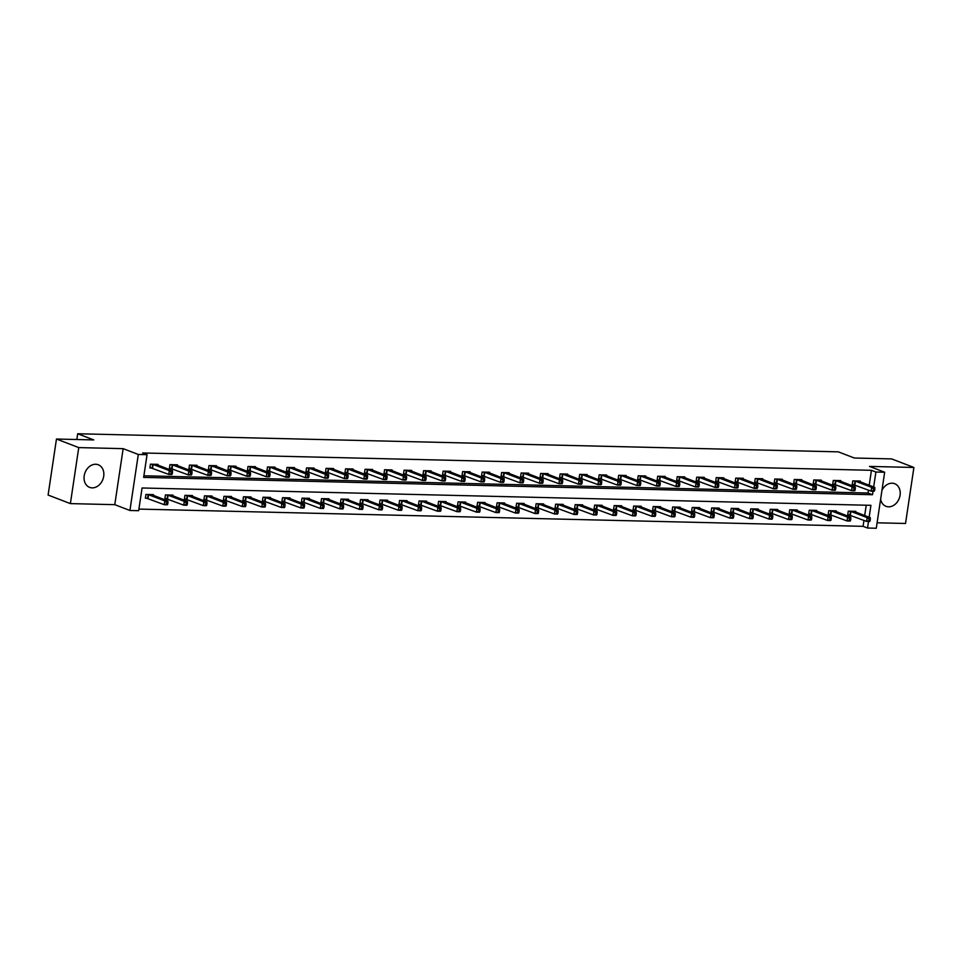 <?xml version="1.0" encoding="UTF-8"?>
<svg xmlns="http://www.w3.org/2000/svg" width="962" height="962" viewBox="0 0 962 962"><rect width="100%" height="100%" fill="white"/><g stroke="black" fill="none" stroke-linecap="round" stroke-linejoin="round"><path stroke-width="1.44" d="M92.184 487.866A12.109 9.548 111 0 0 103.367 477.91A12.109 9.548 111 0 0 98.292 464.766A12.109 9.548 111 0 0 95.707 464.261A12.109 9.548 111 0 0 84.524 474.218A12.109 9.548 111 0 0 89.61 487.361A12.109 9.548 111 0 0 92.184 487.866M880.627 499.206A12.109 9.548 111 0 0 885.99 506.313A12.109 9.548 111 0 0 888.563 506.818A12.109 9.548 111 0 0 899.747 496.861A12.109 9.548 111 0 0 894.672 483.706A12.109 9.548 111 0 0 892.099 483.201A12.109 9.548 111 0 0 881.938 490.392M869.143 517.255L870.923 505.327L142.075 487.987L138.672 510.69L129.918 510.485L138.3 454.473L147.054 454.689L143.651 477.392L872.51 494.733L873.039 491.173M114.779 504.665L123.148 448.653L78.752 447.595L56.469 439.033L48.1 495.045L70.382 503.607L114.779 504.665L129.918 510.485M877.091 522.799L905.531 523.472L913.9 467.472L869.504 466.414L884.655 472.234L876.286 528.246L867.532 528.03L868.518 521.452M138.913 509.09L863.07 526.322L867.532 528.03M78.752 447.595L70.382 503.607M56.469 439.033L93.735 439.923L77.694 433.754L838.311 451.851L854.352 458.02L891.618 458.91L913.9 467.472M77.694 433.754L76.84 439.526M863.07 526.322L863.96 520.394M864.682 515.548L866.233 505.218M855.663 512.085L855.771 511.339L848.268 511.159L847.702 514.947L849.735 514.995M836.158 511.616L836.267 510.87L828.763 510.69L828.198 514.478L830.218 514.526M816.642 511.159L816.75 510.413L809.246 510.233L808.681 514.009L810.713 514.057M797.137 510.69L797.245 509.944L789.742 509.764L789.177 513.552L791.197 513.6M777.621 510.221L777.741 509.475L770.237 509.295L769.672 513.083L771.692 513.131M758.116 509.764L758.224 509.018L750.721 508.838L750.156 512.626L752.188 512.674M738.612 509.295L738.72 508.549L731.216 508.369L730.651 512.157L732.671 512.205M719.095 508.838L719.203 508.092L711.7 507.912L711.134 511.688L713.167 511.736M699.59 508.369L699.699 507.623L692.195 507.443L691.63 511.231L693.65 511.279M680.074 507.9L680.194 507.154L672.691 506.974L672.125 510.762L674.146 510.81M660.569 507.443L660.678 506.697L653.174 506.517L652.609 510.305L654.641 510.353M641.065 506.974L641.173 506.228L633.669 506.048L633.104 509.836L635.124 509.884M621.548 506.517L621.656 505.772L614.153 505.591L613.588 509.367L615.62 509.415M602.044 506.048L602.152 505.303L594.648 505.122L594.083 508.91L596.103 508.958M582.527 505.579L582.647 504.834L575.144 504.653L574.579 508.441L576.599 508.489M563.023 505.122L563.131 504.377L555.627 504.196L555.062 507.984L557.094 508.032M543.518 504.653L543.626 503.908L536.123 503.727L535.557 507.515L537.578 507.563M524.001 504.196L524.11 503.451L516.606 503.27L516.041 507.046L518.073 507.094M504.497 503.727L504.605 502.982L497.101 502.801L496.536 506.589L498.556 506.637M484.98 503.258L485.101 502.513L477.597 502.332L477.032 506.12L479.052 506.168M465.476 502.801L465.584 502.056L458.08 501.875L457.515 505.663L459.547 505.711M445.971 502.332L446.079 501.587L438.576 501.406L438.011 505.194L440.031 505.242M426.455 501.875L426.563 501.13L419.059 500.949L418.494 504.725L420.526 504.773M406.95 501.406L407.058 500.661L399.555 500.48L398.989 504.268L401.01 504.316M387.433 500.937L387.554 500.192L380.05 500.012L379.485 503.799L381.505 503.847M367.929 500.48L368.037 499.735L360.534 499.555L359.968 503.342L362.001 503.391M348.424 500.012L348.533 499.266L341.029 499.086L340.464 502.873L342.484 502.922M328.908 499.555L329.016 498.797L321.512 498.629L320.947 502.404L322.979 502.453M309.403 499.086L309.511 498.34L302.008 498.16L301.443 501.948L303.463 501.996M289.887 498.617L290.007 497.871L282.503 497.691L281.938 501.479L283.958 501.527M270.382 498.16L270.49 497.414L262.987 497.234L262.422 501.022L264.442 501.07M250.878 497.691L250.986 496.945L243.482 496.765L242.917 500.553L244.937 500.601M231.361 497.234L231.469 496.476L223.966 496.308L223.4 500.084L225.433 500.132M211.856 496.765L211.965 496.019L204.461 495.839L203.896 499.627L205.916 499.675M192.34 496.296L192.46 495.55L184.957 495.37L184.391 499.158L186.412 499.206M172.835 495.839L172.944 495.093L165.44 494.913L164.875 498.701L166.895 498.749M153.319 495.37L153.439 494.624L145.935 494.444L145.37 498.232L147.39 498.28M869.203 485.281L871.44 470.31L142.592 452.97L147.054 454.689M143.891 475.793L868.049 493.025L868.482 490.127M860.184 481.806L860.293 481.06L852.789 480.88L852.224 484.668L854.256 484.716M840.68 481.349L840.788 480.603L833.284 480.423L832.719 484.199L834.739 484.247M821.163 480.88L821.283 480.134L813.78 479.954L813.215 483.742L815.235 483.79M801.659 480.411L801.767 479.665L794.263 479.497L793.698 483.273L795.73 483.321M782.154 479.954L782.262 479.208L774.759 479.028L774.194 482.816L776.214 482.864M762.638 479.485L762.746 478.739L755.242 478.559L754.677 482.347L756.709 482.395M743.133 479.028L743.241 478.282L735.738 478.102L735.172 481.878L737.193 481.926M723.616 478.559L723.737 477.813L716.233 477.633L715.668 481.421L717.688 481.469M704.112 478.09L704.22 477.344L696.716 477.176L696.151 480.952L698.184 481M684.607 477.633L684.716 476.887L677.212 476.707L676.647 480.495L678.667 480.543M665.091 477.164L665.199 476.418L657.695 476.238L657.13 480.026L659.162 480.074M645.586 476.707L645.694 475.962L638.191 475.781L637.626 479.557L639.646 479.605M626.07 476.238L626.19 475.493L618.686 475.312L618.121 479.1L620.141 479.148M606.565 475.769L606.673 475.024L599.17 474.855L598.604 478.631L600.637 478.679M587.06 475.312L587.169 474.567L579.665 474.386L579.1 478.174L581.12 478.222M567.544 474.843L567.652 474.098L560.149 473.917L559.583 477.705L561.616 477.753M548.039 474.386L548.148 473.641L540.644 473.46L540.079 477.236L542.099 477.284M528.523 473.917L528.643 473.172L521.139 472.991L520.574 476.779L522.594 476.827M509.018 473.448L509.126 472.703L501.623 472.534L501.058 476.31L503.09 476.358M489.514 472.991L489.622 472.246L482.118 472.065L481.553 475.853L483.573 475.901M469.997 472.522L470.105 471.777L462.602 471.596L462.037 475.384L464.069 475.432M450.493 472.065L450.601 471.32L443.097 471.139L442.532 474.915L444.552 474.963M430.976 471.596L431.096 470.851L423.593 470.671L423.027 474.458L425.048 474.507M411.471 471.127L411.58 470.382L404.076 470.214L403.511 473.989L405.543 474.038M391.967 470.671L392.075 469.925L384.572 469.745L384.006 473.532L386.027 473.581M372.45 470.202L372.559 469.456L365.055 469.276L364.49 473.063L366.522 473.112M352.946 469.745L353.054 468.999L345.55 468.819L344.985 472.595L347.005 472.643M333.429 469.276L333.549 468.53L326.046 468.35L325.481 472.138L327.501 472.186M313.925 468.807L314.033 468.061L306.529 467.893L305.964 471.669L307.996 471.717M294.42 468.35L294.528 467.604L287.025 467.424L286.46 471.212L288.48 471.26M274.904 467.881L275.012 467.135L267.508 466.955L266.943 470.743L268.975 470.791M255.399 467.424L255.507 466.678L248.004 466.498L247.438 470.274L249.459 470.322M235.882 466.955L236.003 466.209L228.499 466.029L227.934 469.817L229.954 469.865M216.378 466.486L216.486 465.74L208.982 465.572L208.417 469.348L210.45 469.396M196.873 466.029L196.982 465.283L189.478 465.103L188.913 468.891L190.933 468.939M177.357 465.56L177.465 464.814L169.961 464.634L169.396 468.422L171.428 468.47M157.852 465.103L157.96 464.357L150.457 464.177L149.892 467.953L151.912 468.001M123.148 448.653L138.3 454.473M871.44 470.31L875.901 472.029L884.655 472.234M873.664 486.988L875.901 472.029M868.049 493.025L872.51 494.733M874.614 490.5L874.843 488.985L873.592 488.949L873.364 490.464L874.614 490.5L874.23 491.209L871.103 491.137L871.668 487.349L854.821 480.928M873.592 488.949L871.668 487.349L874.795 487.421L858.272 481.012M873.364 490.464L871.103 491.137L852.296 484.223M874.843 488.985L874.795 487.421M870.093 520.767L870.321 519.252L869.071 519.227L868.842 520.743L870.093 520.767L869.696 521.476L866.57 521.404L867.147 517.616L870.273 517.7L853.751 511.291M847.775 514.49L866.57 521.404L868.842 520.743M850.3 511.207L867.147 517.616L869.071 519.227M870.273 517.7L870.321 519.252M855.11 490.031L855.338 488.516L854.088 488.492L853.859 489.995L855.11 490.031L854.713 490.74L851.586 490.668L852.152 486.88L835.305 480.471M854.088 488.492L852.152 486.88L855.278 486.952L838.768 480.555M853.859 489.995L851.586 490.668L832.791 483.754M855.338 488.516L855.278 486.952M835.593 489.562L835.822 488.047L834.571 488.023L834.343 489.538L835.593 489.562L835.208 490.283L832.082 490.199L832.647 486.423L815.8 480.002M834.571 488.023L832.647 486.423L835.774 486.495L819.251 480.086M834.343 489.538L832.082 490.199L813.275 483.285M835.822 488.047L835.774 486.495M850.588 520.298L850.805 518.795L849.554 518.758L849.338 520.274L850.588 520.298L850.192 521.019L847.065 520.935L847.63 517.159L850.757 517.231L834.234 510.822M828.258 514.033L847.065 520.935L849.338 520.274M830.783 510.738L847.63 517.159L849.554 518.758M850.757 517.231L850.805 518.795M831.072 519.841L831.3 518.326L830.05 518.29L829.821 519.805L831.072 519.841L830.687 520.55L827.56 520.478L828.126 516.69L831.252 516.762L814.73 510.365M808.753 513.564L827.56 520.478L829.821 519.805M811.279 510.281L828.126 516.69L830.05 518.29M831.252 516.762L831.3 518.326M816.089 489.105L816.317 487.59L815.067 487.554L814.838 489.069L816.089 489.105L815.704 489.814L812.577 489.742L813.143 485.954L796.295 479.545M815.067 487.554L813.143 485.954L816.269 486.026L799.747 479.617M814.838 489.069L812.577 489.742L793.77 482.828M816.317 487.59L816.269 486.026M796.584 488.636L796.801 487.121L795.55 487.097L795.333 488.612L796.584 488.636L796.187 489.345L793.061 489.273L793.626 485.485L776.779 479.076M795.55 487.097L793.626 485.485L796.752 485.569L780.242 479.16M795.333 488.612L793.061 489.273L774.254 482.359M796.801 487.121L796.752 485.569M777.068 488.179L777.296 486.664L776.045 486.628L775.817 488.143L777.068 488.179L776.683 488.888L773.556 488.816L774.121 485.028L757.274 478.607M776.045 486.628L774.121 485.028L777.248 485.101L760.726 478.691M775.817 488.143L773.556 488.816L754.749 481.902M777.296 486.664L777.248 485.101M811.567 519.372L811.796 517.857L810.545 517.833L810.317 519.348L811.567 519.372L811.17 520.081L808.044 520.009L808.609 516.233L811.736 516.305L795.225 509.896M789.249 513.095L808.044 520.009L810.317 519.348M791.762 509.812L808.609 516.233L810.545 517.833M811.736 516.305L811.796 517.857M792.051 518.915L792.279 517.4L791.029 517.364L790.8 518.879L792.051 518.915L791.666 519.624L788.539 519.552L789.105 515.764L792.231 515.836L775.709 509.427M769.732 512.638L788.539 519.552L790.8 518.879M772.258 509.343L789.105 515.764L791.029 517.364M792.231 515.836L792.279 517.4M772.546 518.446L772.775 516.931L771.524 516.907L771.296 518.422L772.546 518.446L772.149 519.155L769.023 519.083L769.6 515.295L772.726 515.379L756.204 508.97M750.228 512.169L769.023 519.083L771.296 518.422M752.753 508.886L769.6 515.295L771.524 516.907M772.726 515.379L772.775 516.931M757.563 487.71L757.791 486.195L756.541 486.171L756.312 487.674L757.563 487.71L757.166 488.419L754.04 488.347L754.605 484.559L737.758 478.15M756.541 486.171L754.605 484.559L757.731 484.632L741.221 478.234M756.312 487.674L754.04 488.347L735.245 481.433M757.791 486.195L757.731 484.632M753.042 517.977L753.258 516.474L752.007 516.438L751.791 517.953L753.042 517.977L752.645 518.698L749.518 518.614L750.083 514.838L753.21 514.91L736.688 508.501M730.711 511.712L749.518 518.614L751.791 517.953M733.236 508.417L750.083 514.838L752.007 516.438M753.21 514.91L753.258 516.474M738.046 487.241L738.275 485.726L737.024 485.702L736.796 487.217L738.046 487.241L737.662 487.962L734.535 487.878L735.1 484.102L718.253 477.681M737.024 485.702L735.1 484.102L738.227 484.175L721.704 477.765M736.796 487.217L734.535 487.878L715.728 480.964M738.275 485.726L738.227 484.175M733.525 517.52L733.753 516.005L732.503 515.969L732.274 517.484L733.525 517.52L733.14 518.229L730.014 518.157L730.579 514.369L733.705 514.442L717.183 508.044M711.207 511.243L730.014 518.157L732.274 517.484M713.732 507.96L730.579 514.369L732.503 515.969M733.705 514.442L733.753 516.005M718.542 486.784L718.77 485.269L717.52 485.233L717.291 486.748L718.542 486.784L718.157 487.493L715.031 487.421L715.596 483.633L698.749 477.224M717.52 485.233L715.596 483.633L718.722 483.706L702.2 477.296M717.291 486.748L715.031 487.421L696.223 480.507M718.77 485.269L718.722 483.706M714.02 517.051L714.249 515.536L712.998 515.512L712.77 517.027L714.02 517.051L713.624 517.76L710.497 517.688L711.062 513.912L714.189 513.985L697.678 507.575M691.702 510.774L710.497 517.688L712.77 517.027M694.215 507.491L711.062 513.912L712.998 515.512M714.189 513.985L714.249 515.536M699.037 486.315L699.254 484.8L698.003 484.776L697.787 486.291L699.037 486.315L698.64 487.025L695.514 486.952L696.079 483.164L679.232 476.755M698.003 484.776L696.079 483.164L699.206 483.249L682.695 476.839M697.787 486.291L695.514 486.952L676.707 480.038M699.254 484.8L699.206 483.249M694.504 516.594L694.732 515.079L693.482 515.043L693.253 516.558L694.504 516.594L694.119 517.303L690.993 517.231L691.558 513.443L694.684 513.516L678.162 507.106M672.185 510.317L690.993 517.231L693.253 516.558M674.711 507.022L691.558 513.443L693.482 515.043M694.684 513.516L694.732 515.079M679.521 485.846L679.749 484.343L678.499 484.307L678.27 485.822L679.521 485.846L679.136 486.568L676.009 486.495L676.575 482.708L659.728 476.286M678.499 484.307L676.575 482.708L679.701 482.78L663.179 476.37M678.27 485.822L676.009 486.495L657.202 479.581M679.749 484.343L679.701 482.78M674.999 516.125L675.228 514.61L673.977 514.586L673.749 516.101L674.999 516.125L674.602 516.834L671.476 516.762L672.041 512.974L675.168 513.059L658.657 506.649M652.681 509.848L671.476 516.762L673.749 516.101M655.206 506.565L672.041 512.974L673.977 514.586M675.168 513.059L675.228 514.61M660.016 485.389L660.245 483.874L658.994 483.85L658.766 485.353L660.016 485.389L659.619 486.099L656.493 486.026L657.058 482.239L640.211 475.829M658.994 483.85L657.058 482.239L660.185 482.311L643.674 475.913M658.766 485.353L656.493 486.026L637.698 479.112M660.245 483.874L660.185 482.311M655.495 515.656L655.711 514.153L654.461 514.117L654.244 515.632L655.495 515.656L655.098 516.378L651.971 516.293L652.537 512.518L655.663 512.59L639.141 506.18M633.164 509.391L651.971 516.293L654.244 515.632M635.69 506.096L652.537 512.518L654.461 514.117M655.663 512.59L655.711 514.153M640.5 484.92L640.728 483.405L639.477 483.381L639.249 484.896L640.5 484.92L640.115 485.642L636.988 485.557L637.553 481.782L620.706 475.36M639.477 483.381L637.553 481.782L640.68 481.854L624.158 475.444M639.249 484.896L636.988 485.557L618.181 478.643M640.728 483.405L640.68 481.854M635.978 515.199L636.207 513.684L634.956 513.648L634.728 515.163L635.978 515.199L635.593 515.909L632.467 515.836L633.032 512.049L636.159 512.121L619.636 505.723M613.66 508.922L632.467 515.836L634.728 515.163M616.185 505.639L633.032 512.049L634.956 513.648M636.159 512.121L636.207 513.684M620.995 484.463L621.224 482.948L619.973 482.912L619.744 484.427L620.995 484.463L620.61 485.173L617.484 485.101L618.049 481.313L601.202 474.903M619.973 482.912L618.049 481.313L621.175 481.385L604.653 474.975M619.744 484.427L617.484 485.101L598.677 478.186M621.224 482.948L621.175 481.385M616.474 514.73L616.702 513.215L615.452 513.191L615.223 514.706L616.474 514.73L616.077 515.44L612.95 515.367L613.515 511.592L616.642 511.664L600.132 505.254M594.155 508.453L612.95 515.367L615.223 514.706M596.668 505.17L613.515 511.592L615.452 513.191M616.642 511.664L616.702 513.215M601.49 483.994L601.707 482.479L600.456 482.455L600.24 483.97L601.49 483.994L601.094 484.704L597.967 484.632L598.532 480.844L581.685 474.434M600.456 482.455L598.532 480.844L601.659 480.928L585.149 474.519M600.24 483.97L597.967 484.632L579.16 477.717M601.707 482.479L601.659 480.928M596.957 514.273L597.186 512.758L595.935 512.722L595.706 514.237L596.957 514.273L596.572 514.983L593.446 514.91L594.011 511.123L597.137 511.195L580.615 504.785M574.639 507.996L593.446 514.91L595.706 514.237M577.164 504.701L594.011 511.123L595.935 512.722M597.137 511.195L597.186 512.758M581.974 483.525L582.202 482.022L580.952 481.986L580.723 483.501L581.974 483.525L581.589 484.247L578.463 484.175L579.028 480.387L562.181 473.965M580.952 481.986L579.028 480.387L582.154 480.459L565.632 474.05M580.723 483.501L578.463 484.175L559.656 477.26M582.202 482.022L582.154 480.459M577.453 513.804L577.681 512.289L576.43 512.265L576.202 513.78L577.453 513.804L577.056 514.514L573.929 514.442L574.494 510.654L577.621 510.738L561.111 504.328M555.134 507.527L573.929 514.442L576.202 513.78M557.659 504.244L574.494 510.654L576.43 512.265M577.621 510.738L577.681 512.289M562.469 483.068L562.698 481.553L561.447 481.529L561.219 483.032L562.469 483.068L562.073 483.778L558.946 483.706L559.511 479.918L542.664 473.508M561.447 481.529L559.511 479.918L562.638 479.99L546.127 473.593M561.219 483.032L558.946 483.706L540.151 476.791M562.698 481.553L562.638 479.99M557.948 513.335L558.164 511.832L556.914 511.796L556.697 513.311L557.948 513.335L557.551 514.057L554.425 513.973L554.99 510.197L558.116 510.269L541.594 503.86M535.618 507.07L554.425 513.973L556.697 513.311M538.143 503.775L554.99 510.197L556.914 511.796M558.116 510.269L558.164 511.832M542.953 482.599L543.181 481.084L541.931 481.06L541.702 482.575L542.953 482.599L542.568 483.321L539.442 483.237L540.007 479.461L523.16 473.039M541.931 481.06L540.007 479.461L543.133 479.533L526.611 473.124M541.702 482.575L539.442 483.237L520.634 476.322M543.181 481.084L543.133 479.533M538.431 512.878L538.66 511.363L537.409 511.327L537.181 512.842L538.431 512.878L538.047 513.588L534.92 513.516L535.485 509.728L538.612 509.8L522.089 503.391M516.113 506.601L534.92 513.516L537.181 512.842M518.638 503.318L535.485 509.728L537.409 511.327M538.612 509.8L538.66 511.363M523.448 482.142L523.677 480.627L522.426 480.591L522.198 482.106L523.448 482.142L523.051 482.852L519.925 482.78L520.502 478.992L503.655 472.582M522.426 480.591L520.502 478.992L523.629 479.064L507.106 472.655M522.198 482.106L519.925 482.78L501.13 475.865M523.677 480.627L523.629 479.064M518.927 512.409L519.155 510.894L517.905 510.87L517.676 512.385L518.927 512.409L518.53 513.119L515.404 513.047L515.969 509.271L519.095 509.343L502.585 502.934M496.608 506.132L515.404 513.047L517.676 512.385M499.122 502.849L515.969 509.271L517.905 510.87M519.095 509.343L519.155 510.894M503.944 481.673L504.16 480.158L502.91 480.134L502.693 481.649L503.944 481.673L503.547 482.383L500.42 482.311L500.986 478.523L484.139 472.114M502.91 480.134L500.986 478.523L504.112 478.607L487.602 472.198M502.693 481.649L500.42 482.311L481.613 475.396M504.16 480.158L504.112 478.607M499.41 511.952L499.639 510.437L498.388 510.401L498.16 511.916L499.41 511.952L499.025 512.662L495.899 512.59L496.464 508.802L499.591 508.874L483.068 502.465M477.092 505.675L495.899 512.59L498.16 511.916M479.617 502.38L496.464 508.802L498.388 510.401M499.591 508.874L499.639 510.437M484.427 481.204L484.656 479.701L483.405 479.665L483.177 481.18L484.427 481.204L484.042 481.926L480.916 481.854L481.481 478.066L464.634 471.645M483.405 479.665L481.481 478.066L484.607 478.138L468.085 471.729M483.177 481.18L480.916 481.854L462.109 474.939M484.656 479.701L484.607 478.138M479.906 511.483L480.134 509.968L478.884 509.944L478.655 511.459L479.906 511.483L479.509 512.193L476.382 512.121L476.948 508.333L480.074 508.417L463.564 502.008M457.587 505.206L476.382 512.121L478.655 511.459M460.113 501.923L476.948 508.333L478.884 509.944M480.074 508.417L480.134 509.968M464.923 480.747L465.151 479.232L463.9 479.208L463.672 480.711L464.923 480.747L464.526 481.457L461.399 481.385L461.964 477.597L445.117 471.188M463.9 479.208L461.964 477.597L465.091 477.669L448.581 471.272M463.672 480.711L461.399 481.385L442.604 474.47M465.151 479.232L465.091 477.669M460.389 511.014L460.618 509.511L459.367 509.475L459.139 510.99L460.389 511.014L460.004 511.736L456.878 511.652L457.443 507.876L460.57 507.948L444.047 501.539M438.071 504.749L456.878 511.652L459.139 510.99M440.596 501.455L457.443 507.876L459.367 509.475M460.57 507.948L460.618 509.511M445.406 480.278L445.634 478.763L444.384 478.739L444.155 480.254L445.406 480.278L445.021 481L441.895 480.916L442.46 477.14L425.613 470.719M444.384 478.739L442.46 477.14L445.586 477.212L429.064 470.803M444.155 480.254L441.895 480.916L423.088 474.001M445.634 478.763L445.586 477.212M440.885 510.557L441.113 509.042L439.862 509.006L439.634 510.521L440.885 510.557L440.5 511.267L437.373 511.195L437.938 507.407L441.065 507.479L424.543 501.07M418.566 504.28L437.373 511.195L439.634 510.521M421.091 500.998L437.938 507.407L439.862 509.006M441.065 507.479L441.113 509.042M425.901 479.822L426.13 478.306L424.879 478.27L424.651 479.785L425.901 479.822L425.505 480.531L422.378 480.459L422.955 476.671L406.108 470.262M424.879 478.27L422.955 476.671L426.082 476.743L409.559 470.334M424.651 479.785L422.378 480.459L403.583 473.544M426.13 478.306L426.082 476.743M421.38 510.088L421.609 508.573L420.358 508.549L420.129 510.064L421.38 510.088L420.983 510.798L417.857 510.726L418.422 506.95L421.548 507.022L405.038 500.613M399.062 503.811L417.857 510.726L420.129 510.064M401.575 500.529L418.422 506.95L420.358 508.549M421.548 507.022L421.609 508.573M406.397 479.353L406.613 477.837L405.363 477.813L405.146 479.329L406.397 479.353L406 480.062L402.874 479.99L403.439 476.202L386.592 469.793M405.363 477.813L403.439 476.202L406.565 476.286L390.043 469.877M405.146 479.329L402.874 479.99L384.066 473.076M406.613 477.837L406.565 476.286M401.863 509.632L402.092 508.116L400.841 508.08L400.613 509.595L401.863 509.632L401.479 510.341L398.352 510.269L398.917 506.481L402.044 506.553L385.522 500.144M379.545 503.354L398.352 510.269L400.613 509.595M382.07 500.06L398.917 506.481L400.841 508.08M402.044 506.553L402.092 508.116M386.88 478.884L387.109 477.38L385.858 477.344L385.63 478.86L386.88 478.884L386.496 479.605L383.369 479.533L383.934 475.745L367.087 469.324M385.858 477.344L383.934 475.745L387.061 475.817L370.538 469.408M385.63 478.86L383.369 479.533L364.562 472.619M387.109 477.38L387.061 475.817M382.359 509.163L382.587 507.647L381.337 507.623L381.108 509.138L382.359 509.163L381.962 509.872L378.836 509.8L379.401 506.012L382.527 506.096L366.017 499.687M360.041 502.885L378.836 509.8L381.108 509.138M362.566 499.603L379.401 506.012L381.337 507.623M382.527 506.096L382.587 507.647M367.376 478.427L367.604 476.911L366.354 476.887L366.125 478.391L367.376 478.427L366.979 479.136L363.852 479.064L364.418 475.276L347.571 468.867M366.354 476.887L364.418 475.276L367.544 475.348L351.034 468.951M366.125 478.391L363.852 479.064L345.057 472.15M367.604 476.911L367.544 475.348M362.842 508.694L363.071 507.19L361.82 507.154L361.592 508.67L362.842 508.694L362.458 509.415L359.331 509.331L359.896 505.555L363.023 505.627L346.5 499.218M340.524 502.429L359.331 509.331L361.592 508.67M343.049 499.134L359.896 505.555L361.82 507.154M363.023 505.627L363.071 507.19M347.859 477.958L348.088 476.443L346.837 476.418L346.609 477.934L347.859 477.958L347.474 478.679L344.348 478.595L344.913 474.819L328.066 468.398M346.837 476.418L344.913 474.819L348.04 474.891L331.517 468.482M346.609 477.934L344.348 478.595L325.541 471.681M348.088 476.443L348.04 474.891M343.338 508.237L343.566 506.721L342.316 506.685L342.087 508.201L343.338 508.237L342.953 508.946L339.827 508.874L340.392 505.086L343.518 505.158L326.996 498.749M321.019 501.96L339.827 508.874L342.087 508.201M323.545 498.677L340.392 505.086L342.316 506.685M343.518 505.158L343.566 506.721M328.355 477.501L328.583 475.986L327.333 475.95L327.104 477.465L328.355 477.501L327.958 478.21L324.831 478.138L325.409 474.35L308.562 467.941M327.333 475.95L325.409 474.35L328.535 474.422L312.013 468.013M327.104 477.465L324.831 478.138L306.036 471.224M328.583 475.986L328.535 474.422M323.833 507.768L324.05 506.252L322.799 506.228L322.583 507.744L323.833 507.768L323.436 508.477L320.31 508.405L320.875 504.629L324.002 504.701L307.491 498.292M301.515 501.491L320.31 508.405L322.583 507.744M304.028 498.208L320.875 504.629L322.799 506.228M324.002 504.701L324.05 506.252M308.85 477.032L309.067 475.517L307.816 475.493L307.599 477.008L308.85 477.032L308.453 477.741L305.327 477.669L305.892 473.881L289.045 467.472M307.816 475.493L305.892 473.881L309.018 473.965L292.496 467.556M307.599 477.008L305.327 477.669L286.52 470.755M309.067 475.517L309.018 473.965M304.317 507.311L304.545 505.796L303.295 505.759L303.066 507.275L304.317 507.311L303.932 508.02L300.805 507.948L301.371 504.16L304.497 504.232L287.975 497.823M281.998 501.034L300.805 507.948L303.066 507.275M284.524 497.739L301.371 504.16L303.295 505.759M304.497 504.232L304.545 505.796M289.334 476.563L289.562 475.06L288.311 475.024L288.083 476.539L289.334 476.563L288.949 477.284L285.822 477.212L286.387 473.424L269.54 467.003M288.311 475.024L286.387 473.424L289.514 473.496L272.992 467.087M288.083 476.539L285.822 477.212L267.015 470.298M289.562 475.06L289.514 473.496M284.812 506.842L285.041 505.327L283.79 505.303L283.562 506.818L284.812 506.842L284.415 507.551L281.289 507.479L281.854 503.691L284.98 503.775L268.47 497.366M262.494 500.565L281.289 507.479L283.562 506.818M265.019 497.282L281.854 503.691L283.79 505.303M284.98 503.775L285.041 505.327M269.829 476.106L270.057 474.591L268.807 474.567L268.578 476.07L269.829 476.106L269.432 476.815L266.306 476.743L266.871 472.955L250.024 466.546M268.807 474.567L266.871 472.955L269.997 473.027L253.487 466.63M268.578 476.07L266.306 476.743L247.511 469.829M270.057 474.591L269.997 473.027M265.296 506.373L265.524 504.87L264.273 504.834L264.045 506.349L265.296 506.373L264.911 507.094L261.784 507.01L262.349 503.234L265.476 503.306L248.954 496.897M242.977 500.108L261.784 507.01L264.045 506.349M245.502 496.813L262.349 503.234L264.273 504.834M265.476 503.306L265.524 504.87M250.312 475.637L250.541 474.122L249.29 474.098L249.062 475.613L250.312 475.637L249.928 476.358L246.801 476.274L247.366 472.498L230.519 466.077M249.29 474.098L247.366 472.498L250.493 472.57L233.97 466.161M249.062 475.613L246.801 476.274L227.994 469.36M250.541 474.122L250.493 472.57M245.791 505.916L246.019 504.401L244.769 504.365L244.54 505.88L245.791 505.916L245.406 506.625L242.28 506.553L242.845 502.765L245.971 502.837L229.449 496.428M223.473 499.639L242.28 506.553L244.54 505.88M225.998 496.356L242.845 502.765L244.769 504.365M245.971 502.837L246.019 504.401M230.808 475.18L231.036 473.665L229.786 473.629L229.557 475.144L230.808 475.18L230.411 475.889L227.285 475.817L227.85 472.029L211.015 465.62M229.786 473.629L227.85 472.029L230.976 472.101L214.466 465.692M229.557 475.144L227.285 475.817L208.489 468.903M231.036 473.665L230.976 472.101M226.286 505.447L226.503 503.932L225.252 503.908L225.036 505.423L226.286 505.447L225.89 506.156L222.763 506.084L223.328 502.308L226.455 502.38L209.944 495.971M203.968 499.17L222.763 506.084L225.036 505.423M206.481 495.887L223.328 502.308L225.252 503.908M226.455 502.38L226.503 503.932M211.303 474.711L211.52 473.196L210.269 473.172L210.053 474.687L211.303 474.711L210.906 475.42L207.78 475.348L208.345 471.56L191.498 465.151M210.269 473.172L208.345 471.56L211.472 471.645L194.949 465.235M210.053 474.687L207.78 475.348L188.973 468.434M211.52 473.196L211.472 471.645M206.77 504.99L206.998 503.475L205.748 503.439L205.519 504.954L206.77 504.99L206.385 505.699L203.259 505.627L203.824 501.839L206.95 501.911L190.428 495.502M184.451 498.713L203.259 505.627L205.519 504.954M186.977 495.418L203.824 501.839L205.748 503.439M206.95 501.911L206.998 503.475M191.787 474.242L192.015 472.739L190.765 472.703L190.536 474.218L191.787 474.242L191.402 474.963L188.275 474.891L188.841 471.103L171.994 464.682M190.765 472.703L188.841 471.103L191.967 471.176L175.445 464.766M190.536 474.218L188.275 474.891L169.468 467.977M192.015 472.739L191.967 471.176M187.265 504.521L187.494 503.006L186.243 502.982L186.015 504.497L187.265 504.521L186.868 505.23L183.742 505.158L184.307 501.37L187.434 501.455L170.923 495.045M164.947 498.244L183.742 505.158L186.015 504.497M167.472 494.961L184.307 501.37L186.243 502.982M187.434 501.455L187.494 503.006M172.282 473.785L172.511 472.27L171.26 472.246L171.032 473.749L172.282 473.785L171.885 474.494L168.759 474.422L169.324 470.634L152.477 464.225M171.26 472.246L169.324 470.634L172.451 470.707L155.94 464.309M171.032 473.749L168.759 474.422L149.964 467.508M172.511 472.27L172.451 470.707M167.749 504.052L167.977 502.549L166.727 502.513L166.498 504.028L167.749 504.052L167.364 504.773L164.237 504.689L164.803 500.913L167.929 500.986L151.407 494.576M145.43 497.787L164.237 504.689L166.498 504.028M147.956 494.492L164.803 500.913L166.727 502.513M167.929 500.986L167.977 502.549M855.446 481.12L854.881 484.896M855.026 480.988L854.46 484.764M849.939 515.043L850.504 511.255M850.36 515.175L850.925 511.387M835.942 480.651L835.377 484.439M835.509 480.519L834.944 484.307M816.425 480.182L815.86 483.97M816.004 480.062L815.439 483.838M830.422 514.574L830.988 510.798M830.843 514.706L831.408 510.918M810.918 514.117L811.483 510.329M811.339 514.237L811.904 510.461M796.921 479.725L796.356 483.501M796.5 479.593L795.935 483.381M777.404 479.256L776.839 483.044M776.983 479.124L776.418 482.912M757.9 478.799L757.334 482.575M757.479 478.667L756.914 482.443M791.401 513.648L791.966 509.86M791.834 513.78L792.399 509.992M771.897 513.179L772.462 509.403M772.318 513.311L772.883 509.535M752.392 512.722L752.957 508.934M752.813 512.854L753.378 509.066M738.395 478.33L737.83 482.118M737.962 478.198L737.397 481.986M732.876 512.253L733.441 508.477M733.297 512.385L733.862 508.597M718.879 477.861L718.313 481.649M718.458 477.729L717.892 481.517M713.371 511.796L713.936 508.008M713.792 511.916L714.357 508.14M699.374 477.405L698.809 481.18M698.953 477.272L698.388 481.06M693.855 511.327L694.42 507.539M694.287 511.459L694.853 507.671M679.857 476.936L679.292 480.723M679.437 476.803L678.871 480.591M674.35 510.858L674.915 507.082M674.771 510.99L675.336 507.214M660.353 476.479L659.788 480.254M659.932 476.346L659.367 480.122M654.845 510.401L655.411 506.613M655.266 510.533L655.831 506.746M640.848 476.01L640.283 479.797M640.415 475.877L639.85 479.665M635.329 509.932L635.894 506.156M635.75 510.064L636.315 506.277M621.332 475.541L620.767 479.329M620.911 475.408L620.346 479.196M615.824 509.475L616.389 505.687M616.245 509.595L616.81 505.82M601.827 475.084L601.262 478.86M601.406 474.951L600.841 478.739M596.308 509.006L596.873 505.218M596.741 509.138L597.306 505.351M582.311 474.615L581.745 478.403M581.89 474.482L581.325 478.27M576.803 508.537L577.368 504.761M577.224 508.67L577.789 504.894M562.806 474.158L562.241 477.934M562.385 474.025L561.82 477.801M557.299 508.08L557.864 504.292M557.719 508.213L558.285 504.425M543.302 473.689L542.736 477.477M542.869 473.557L542.303 477.344M537.782 507.611L538.347 503.835M538.203 507.744L538.768 503.956M523.785 473.22L523.22 477.008M523.364 473.088L522.799 476.875M518.277 507.154L518.843 503.366M518.698 507.275L519.264 503.499M504.28 472.763L503.715 476.539M503.86 472.631L503.294 476.418M498.761 506.685L499.326 502.898M499.194 506.818L499.759 503.03M484.764 472.294L484.199 476.082M484.343 472.162L483.778 475.95M479.256 506.216L479.822 502.441M479.677 506.349L480.242 502.573M465.259 471.837L464.694 475.613M464.838 471.705L464.273 475.481M459.752 505.759L460.317 501.972M460.173 505.892L460.738 502.104M445.755 471.368L445.19 475.156M445.322 471.236L444.757 475.024M440.235 505.29L440.8 501.515M440.656 505.423L441.221 501.635M426.238 470.899L425.673 474.687M425.817 470.767L425.252 474.555M420.731 504.834L421.296 501.046M421.152 504.954L421.717 501.178M406.734 470.442L406.168 474.218M406.313 470.31L405.748 474.098M401.214 504.365L401.779 500.577M401.647 504.497L402.212 500.709M387.217 469.973L386.652 473.761M386.796 469.841L386.231 473.629M381.71 503.896L382.275 500.12M382.13 504.028L382.696 500.252M367.712 469.504L367.147 473.292M367.292 469.384L366.726 473.16M362.205 503.439L362.77 499.651M362.626 503.571L363.191 499.783M348.208 469.047L347.643 472.835M347.775 468.915L347.21 472.703M342.688 502.97L343.254 499.194M343.109 503.102L343.674 499.314M328.691 468.578L328.126 472.366M328.27 468.446L327.705 472.234M323.184 502.513L323.749 498.725M323.605 502.633L324.17 498.857M309.187 468.121L308.622 471.897M308.766 467.989L308.201 471.777M303.667 502.044L304.232 498.256M304.088 502.176L304.665 498.388M289.67 467.652L289.105 471.44M289.249 467.52L288.684 471.308M284.163 501.575L284.728 497.799M284.584 501.707L285.149 497.931M270.166 467.183L269.6 470.971M269.745 467.063L269.18 470.839M264.658 501.118L265.223 497.33M265.079 501.25L265.644 497.462M250.661 466.726L250.096 470.514M250.228 466.594L249.663 470.382M245.142 500.649L245.707 496.873M245.563 500.781L246.128 496.993M231.145 466.257L230.579 470.045M230.724 466.125L230.158 469.913M225.637 500.192L226.202 496.404M226.058 500.312L226.623 496.536M211.64 465.8L211.075 469.576M211.219 465.668L210.654 469.456M206.121 499.723L206.686 495.935M206.541 499.855L207.119 496.067M192.123 465.331L191.558 469.119M191.703 465.199L191.137 468.987M186.616 499.254L187.181 495.478M187.037 499.386L187.602 495.61M172.619 464.862L172.054 468.65M172.198 464.742L171.633 468.518M167.099 498.797L167.677 495.009M167.532 498.929L168.097 495.141M153.114 464.405L152.549 468.193M152.681 464.273L152.116 468.061M147.595 498.328L148.16 494.552M148.016 498.46L148.581 494.672"/></g></svg>
